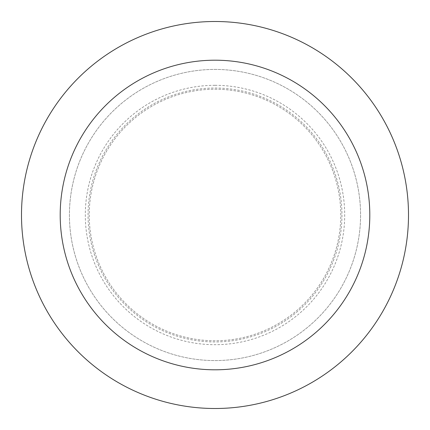 <?xml version="1.0" encoding="UTF-8"?>
<svg xmlns="http://www.w3.org/2000/svg" width="430" height="430" viewBox="0 0 430 430"><rect width="100%" height="100%" fill="white"/><g stroke="black" fill="none" stroke-linecap="round" stroke-linejoin="round"><path stroke-width="0.32" stroke-dasharray="2.15 1.61" d="M215 69.423A145.576 145.576 0 0 1 341.071 287.788A145.576 145.576 0 0 1 88.929 287.788A145.576 145.576 0 0 1 215 69.423A145.576 145.576 0 0 1 341.071 287.788A145.576 145.576 0 0 1 88.929 287.788A145.576 145.576 0 0 1 215 69.423A145.576 145.576 0 0 1 341.071 287.788A145.576 145.576 0 0 1 88.929 287.788A145.576 145.576 0 0 1 215 69.423M215 89.225A125.775 125.775 0 0 1 323.924 277.887A125.775 125.775 0 0 1 106.076 277.887A125.775 125.775 0 0 1 215 89.225A125.775 125.775 0 0 1 323.924 277.887A125.775 125.775 0 0 1 106.076 277.887A125.775 125.775 0 0 1 215 89.225M215 21.5A193.5 193.5 0 0 1 382.576 311.75A193.5 193.5 0 0 1 47.424 311.75A193.5 193.5 0 0 1 215 21.5M215 88.043A126.957 126.957 0 0 1 324.946 278.479A126.957 126.957 0 0 1 105.054 278.479A126.957 126.957 0 0 1 215 88.043M215 85.307A129.693 129.693 0 0 1 327.321 279.849A129.693 129.693 0 0 1 102.679 279.849A129.693 129.693 0 0 1 215 85.307"/><path stroke-width="0.64" d="M215 21.5A193.5 193.5 0 0 1 382.576 311.75A193.5 193.5 0 0 1 47.424 311.75A193.5 193.5 0 0 1 215 21.5M215 60.2A154.8 154.8 0 0 1 349.063 292.4A154.8 154.8 0 0 1 80.937 292.4A154.8 154.8 0 0 1 215 60.2"/></g></svg>
